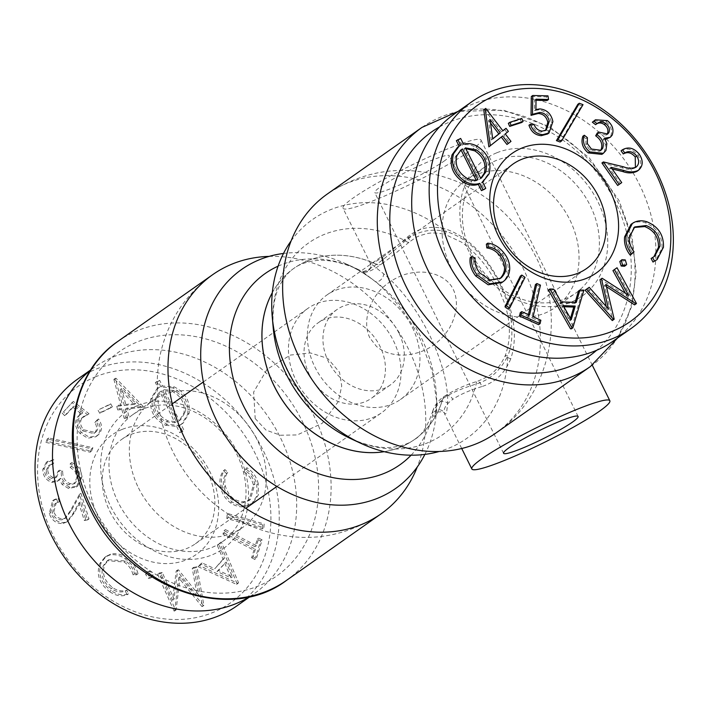 <?xml version="1.0" encoding="UTF-8"?>
<svg xmlns="http://www.w3.org/2000/svg" width="707" height="707" viewBox="0 0 707 707"><rect width="100%" height="100%" fill="white"/><g stroke="black" fill="none" stroke-linecap="round" stroke-linejoin="round"><path stroke-width="0.53" stroke-dasharray="3.54 2.65" d="M109.709 591.706C115.586 595.736 121.383 596.77 127.083 594.808L125.404 591.167C120.738 592.722 116.001 591.883 111.202 588.648C102.833 582.073 100.226 574.384 103.372 565.591L107.305 560.722L124.079 562.003C128.683 565.193 131.688 569.497 133.102 574.924L136.557 574.8C134.834 568.083 131.078 562.79 125.28 558.91C119.96 555.154 114.605 553.926 109.214 555.216L104.866 557.266L99.802 563.532C96.046 574.384 99.351 583.77 109.709 591.706L111.167 590.681C117.044 594.711 122.832 595.745 128.541 593.783L126.862 590.142C122.187 591.706 117.45 590.866 112.66 587.623C104.291 581.048 101.675 573.359 104.822 564.566L108.754 559.697L125.537 560.987C130.141 564.168 133.146 568.472 134.56 573.898L138.015 573.775C136.292 567.058 132.527 561.765 126.739 557.894C121.418 554.129 116.063 552.901 110.672 554.191L106.324 556.25L101.251 562.507C97.504 573.359 100.809 582.754 111.167 590.681M127.083 594.808L128.541 593.783M125.404 591.167L126.862 590.142M111.202 588.648L112.66 587.623M103.372 565.591L104.822 564.566M124.079 562.003L125.537 560.987M133.102 574.924L134.56 573.898M136.557 574.8L138.015 573.775M125.28 558.91L126.739 557.894M109.214 555.216L110.672 554.191M99.802 563.532L101.251 562.507M95.913 376.637A132.395 108.074 54.9 0 0 95.852 589.011A132.395 108.074 54.9 0 0 270.922 518.249A132.395 108.074 54.9 0 0 95.913 376.637M122.019 429.458A73.121 59.697 54.9 0 0 121.984 546.758A73.121 59.697 54.9 0 0 218.684 507.679A73.121 59.697 54.9 0 0 122.019 429.458M53.838 511.788L56.153 503.057L59.282 501.67L58.151 498.055L54.05 499.752L50.718 512.531C53.352 519.53 57.921 522.853 64.417 522.491L68.226 520.953L74.208 512.937L80.298 502.041L85.75 519.459L88.994 518.911L80.969 493.292L71.601 510.03L66.14 517.665L63.338 518.805C58.858 518.973 55.694 516.631 53.838 511.788L52.389 512.814L54.695 504.082L59.282 501.67M47.723 469.271L49.79 464.853L53.644 463.483L53.759 459.674L47.767 461.282L44.241 468.449C44.373 474.804 47.342 479.107 53.149 481.37L58.522 480.486L60.616 478.294L63.55 483.438L69.843 487.37L77.743 486.009L81.809 477.384C81.632 470.385 78.256 465.471 71.699 462.643L71.584 466.293L76.533 470.243L78.327 476.606L75.508 482.801L70.249 483.756C64.814 481.352 62.322 477.092 62.773 470.977L59.485 470.199L56.746 476.907L53.246 477.481C49.57 476.032 47.731 473.292 47.723 469.271L46.264 470.296L48.332 465.878L53.644 463.483M48.668 437.933L47.334 441.371L91.592 451.146L92.909 447.743L48.668 437.933L47.21 438.959L45.884 442.388L47.334 441.371M73.316 401.399L63.48 411.898L66.087 414.7L74.182 406.065L82.79 412.879L79.599 415.168C75.578 420.471 76.179 426.206 81.393 432.366L89.268 437.182L97.177 435.777L98.945 434.231C102.542 429.794 102.409 424.713 98.538 418.968L96.214 421.46C98.644 425.314 98.653 428.707 96.249 431.641L95.259 432.498L83.612 429.759C79.882 425.243 79.582 421.116 82.692 417.369L89.038 413.763L73.316 401.399L63.48 411.898M112.378 406.755L110.752 403.83L99.572 409.3L101.198 412.234L112.378 406.755L110.919 407.78L109.293 404.846L110.752 403.83M143.114 406.375L116.036 378.263L115.329 378.342L122.346 404.846L118.202 405.279L119.165 408.929L123.318 408.496L125.652 417.333L129.081 416.962L126.739 408.116L143.114 406.375L141.656 407.4L114.578 379.288L116.036 378.263M156.795 381.444L159.596 387.215L158.112 388.125L152.164 398.103C151.015 409.945 155.991 418.668 167.091 424.253L178.12 425.375L181.151 431.641L184.112 430.563L181.054 424.28L183.201 423.025L189.176 413.206C190.36 401.267 185.367 392.5 174.205 386.879L162.345 385.951L159.702 380.357L155.337 382.469L158.138 388.24L159.596 387.215M258.249 483.729C256.588 476.863 252.814 471.534 246.92 467.742L245.576 470.915C250.366 474.043 253.46 478.392 254.856 483.968L250.358 499.602L244.207 501.74C234.804 501.572 228.538 496.402 225.4 486.23C224.128 480.848 224.906 476.244 227.751 472.426L224.959 469.607C221.424 474.317 220.513 480.026 222.219 486.743C223.642 493.009 226.929 498.064 232.082 501.935C236.421 504.895 240.893 506.159 245.497 505.717L252.717 503.234L258.373 494.935L258.249 483.729L256.791 484.755C255.13 477.888 251.356 472.559 245.47 468.768L246.92 467.742M228.299 517.48L263.888 527.616L264.162 523.931L228.582 513.795L228.299 517.48L226.841 518.496L262.43 528.642L263.888 527.616M255.395 549.162L253.071 556.763L256.402 558.495L262.094 539.874L258.762 538.133L256.447 545.698L225.48 529.614L224.428 533.069L255.395 549.162L253.937 550.187L251.612 557.779L253.071 556.763M237.994 583.363L238.551 582.771L221.326 542.004L218.905 544.646L224.49 558.15L214.778 568.746L202.114 562.94L199.613 565.688L237.994 583.363L236.545 584.389L238.551 582.771M162.283 572.52L159.04 573.05L175.548 610.044L176.096 609.955L180.179 576.726L203.351 605.492L203.899 605.395L197.014 566.837L193.691 567.376L198.782 594.932L178.482 569.869L177.634 570.01L174.01 599.2L162.283 572.52L160.825 573.536L157.581 574.075L159.04 573.05M147.074 573.404L149.866 577.327L151.996 577.009L153.039 575.012L150.238 571.088L148.134 571.406L147.074 573.404L145.615 574.429L148.408 578.353L149.866 577.327M148.408 578.353L150.547 578.026L151.581 576.028L153.039 575.012M151.581 576.028L148.788 572.113L146.676 572.431L145.615 574.429M148.788 572.113L150.238 571.088M157.581 574.075L174.09 611.069L175.548 610.044M174.09 611.069L174.647 610.972L178.721 577.743L201.902 606.509L202.449 606.42L195.556 567.862L192.233 568.401L197.324 595.957L177.024 570.894L176.184 571.035L172.561 600.225L160.825 573.536M174.647 610.972L176.096 609.955M178.721 577.743L180.179 576.726M201.902 606.509L203.351 605.492M202.449 606.42L203.899 605.395M195.556 567.862L197.014 566.837M192.233 568.401L193.691 567.376M197.324 595.957L198.782 594.932M177.024 570.894L178.482 569.869M176.184 571.035L177.634 570.01M172.561 600.225L174.01 599.2M237.092 583.788L219.877 543.029L221.326 542.004M219.877 543.029L217.447 545.663L218.905 544.646M217.447 545.663L223.041 559.175L224.49 558.15M223.041 559.175L214.778 568.746M213.32 569.762L200.664 563.965L202.114 562.94M200.664 563.965L198.154 566.705L199.613 565.688M198.154 566.705L236.545 584.389M224.72 563.081L230.933 577.875L217.014 571.486L226.169 562.056L232.382 576.85L218.463 570.461L226.169 562.056M217.014 571.486L218.463 570.461M230.933 577.875L232.382 576.85M251.612 557.779L254.944 559.52L256.402 558.495M254.944 559.52L260.636 540.89L257.304 539.158L254.988 546.723L224.031 530.63L222.97 534.094L253.937 550.187M260.636 540.89L262.094 539.874M257.304 539.158L258.762 538.133M254.988 546.723L256.447 545.698M224.031 530.63L225.48 529.614M222.97 534.094L224.428 533.069M262.43 528.642L262.712 524.956L264.162 523.931M262.712 524.956L227.124 514.82L226.841 518.496M227.124 514.82L228.582 513.795M245.47 468.768L244.127 471.94L245.576 470.915M244.127 471.94C248.908 475.069 252.001 479.417 253.406 484.993L248.908 500.627L242.748 502.765C233.354 502.597 227.088 497.428 223.951 487.256C222.67 481.874 223.456 477.269 226.293 473.451L223.5 470.632C219.974 475.343 219.064 481.052 220.77 487.759C222.192 494.025 225.48 499.089 230.632 502.951C234.971 505.92 239.434 507.175 244.039 506.742L251.259 504.259L256.924 495.961L256.791 484.755M253.406 484.993L254.856 483.968M242.748 502.765L244.207 501.74M223.951 487.256L225.4 486.23M226.293 473.451L227.751 472.426M223.5 470.632L224.959 469.607M220.77 487.759L222.219 486.743M230.632 502.951L232.082 501.935M244.039 506.742L245.497 505.717M158.138 388.24L156.654 389.15L150.715 399.128L152.164 398.103M150.715 399.128C149.557 410.97 154.533 419.693 165.632 425.278L167.091 424.253M165.632 425.278L176.67 426.392L178.12 425.375M176.67 426.392L179.702 432.666L181.151 431.641M179.702 432.666L184.112 430.563M182.662 431.588L179.596 425.305L181.054 424.28M179.596 425.305L181.752 424.041L187.717 414.222L189.176 413.206M187.717 414.222C188.902 402.292 183.908 393.516 172.747 387.896L174.205 386.879M172.747 387.896L160.896 386.976L162.345 385.951M160.896 386.976L158.244 381.382L159.702 380.357M158.244 381.382L155.337 382.469M160.613 391.484L159.163 392.509L154.338 400.595C153.331 410.228 157.352 417.316 166.41 421.858L174.868 422.715L159.959 391.978L161.408 390.953L176.326 421.69L167.859 420.842C158.81 416.29 154.789 409.203 155.796 399.57L161.408 390.953M159.163 392.509L159.95 391.978M177.819 421.637L162.787 390.741L172.163 391.413C181.116 396.079 185.075 403.193 184.05 412.764L179.225 420.771L177.819 421.637L179.269 420.612L164.245 389.716L173.613 390.397C182.565 395.054 186.533 402.177 185.508 411.748L180.674 419.746L179.269 420.612M166.41 421.858L167.859 420.842M154.338 400.595L155.796 399.57M174.868 422.715L176.326 421.69M172.163 391.413L173.613 390.397M184.05 412.764L185.508 411.748M162.787 390.741L164.245 389.716M114.578 379.288L113.88 379.359L115.329 378.342M113.88 379.359L120.897 405.862L122.346 404.846M120.897 405.862L116.743 406.304L118.202 405.279M116.743 406.304L117.715 409.954L119.165 408.929M117.715 409.954L121.86 409.512L123.318 408.496M121.86 409.512L124.202 418.358L125.652 417.333M124.202 418.358L127.622 417.987L129.081 416.962M127.622 417.987L125.289 409.141L126.739 408.116M125.289 409.141L141.656 407.4M124.317 405.491L120.119 389.645L134.401 404.422L124.317 405.491L125.775 404.475L121.577 388.62L135.859 403.397L125.775 404.475M120.119 389.645L121.577 388.62M134.401 404.422L135.859 403.397M109.293 404.846L99.572 409.3M98.123 410.325L99.749 413.25L110.919 407.78M99.749 413.25L101.198 412.234M62.022 412.915L64.637 415.716L66.087 414.7M64.637 415.716L72.733 407.091L81.34 413.904L78.141 416.193C74.129 421.496 74.721 427.231 79.944 433.382L87.818 438.207L95.719 436.802L97.486 435.256C101.092 430.819 100.96 425.729 97.089 419.993L94.756 422.486C97.186 426.339 97.195 429.732 94.791 432.657L93.81 433.524L82.162 430.784C78.433 426.268 78.124 422.141 81.243 418.394L87.58 414.788L71.858 402.424M72.733 407.091L74.182 406.065M81.34 413.904L82.79 412.879M78.141 416.193L79.599 415.168M79.944 433.382L81.393 432.366M97.486 435.256L98.945 434.231M97.089 419.993L98.538 418.968M94.756 422.486L96.214 421.46M94.791 432.657L96.249 431.641M82.162 430.784L83.612 429.759M81.243 418.394L82.692 417.369M87.58 414.788L89.038 413.763M45.884 442.388L90.134 452.171L91.592 451.146M90.134 452.171L91.459 448.768L47.21 438.959M91.459 448.768L92.909 447.743M52.194 464.499L52.309 460.699L53.759 459.674M52.309 460.699L46.309 462.307L42.782 469.475C42.915 475.82 45.884 480.133 51.699 482.395L57.064 481.511L59.158 479.319L62.092 484.463L68.393 488.396L76.285 487.035L80.351 478.409C80.174 471.41 76.807 466.496 70.249 463.659L70.134 467.318L75.083 471.269L76.869 477.632L74.058 483.827L68.791 484.781C63.356 482.368 60.864 478.109 61.315 472.002L58.036 471.224L55.287 477.923L51.788 478.506C48.12 477.048 46.273 474.317 46.264 470.296M42.782 469.475L44.241 468.449M51.699 482.395L53.149 481.37M59.158 479.319L60.616 478.294M62.092 484.463L63.55 483.438M68.393 488.396L69.843 487.37M80.351 478.409L81.809 477.384M70.249 463.659L71.699 462.643M70.134 467.318L71.584 466.293M75.083 471.269L76.533 470.243M76.869 477.632L78.327 476.606M68.791 484.781L70.249 483.756M61.315 472.002L62.773 470.977M58.036 471.224L59.485 470.199M51.788 478.506L53.246 477.481M57.833 502.695L56.693 499.08L58.151 498.055M56.693 499.08L52.592 500.768L49.26 513.556C51.903 520.555 56.463 523.878 62.967 523.507L66.767 521.978L72.75 513.962L78.848 503.066L84.301 520.485L87.544 519.937L79.511 494.317L70.152 511.055L64.691 518.691L61.88 519.831C57.4 519.99 54.236 517.657 52.389 512.814M49.26 513.556L50.718 512.531M62.967 523.507L64.417 522.491M78.848 503.066L80.298 502.041M84.301 520.485L85.75 519.459M87.544 519.937L88.994 518.911M79.511 494.317L80.969 493.292M61.88 519.831L63.338 518.805M236.872 605.899A138.554 113.102 54.9 0 0 256.712 438.428A138.554 113.102 54.9 0 0 96.108 369.107A138.554 113.102 54.9 0 0 77.408 379.279M109.815 511.276A63.886 52.15 54.9 0 0 195.353 543.816A63.886 52.15 54.9 0 0 204.509 466.593A63.886 52.15 54.9 0 0 130.45 434.628A63.886 52.15 54.9 0 0 121.825 439.312A63.886 52.15 54.9 0 0 109.815 511.276M295.968 380.286A63.886 52.15 54.9 0 0 381.506 412.826A63.886 52.15 54.9 0 0 387.392 330.567A63.886 52.15 54.9 0 0 307.978 308.332A63.886 52.15 54.9 0 0 295.968 380.286M309.48 374.825A46.185 37.701 -125.1 0 1 318.159 322.807A46.185 37.701 -125.1 0 1 379.995 346.324A46.185 37.701 -125.1 0 1 371.316 398.35A46.185 37.701 -125.1 0 1 309.48 374.825M398.907 333.024A46.185 37.701 54.9 0 0 337.071 309.507A46.185 37.701 54.9 0 0 332.811 368.966A46.185 37.701 54.9 0 0 390.22 385.041A46.185 37.701 54.9 0 0 398.907 333.024M412.42 327.562A63.886 52.15 -125.1 0 1 400.409 399.526A63.886 52.15 -125.1 0 1 314.871 366.986A63.886 52.15 -125.1 0 1 326.881 295.022A63.886 52.15 -125.1 0 1 412.42 327.562M621.064 150.768C627.056 147.445 632.685 148.991 637.944 155.416C641.956 161.859 641.647 167.152 637.007 171.288M612.191 168.982L609.575 168.346L620.286 183.643M601.922 162.964L621.957 167.815C626.579 169.583 630.821 169.68 634.7 168.107L635.399 167.532M593.995 120.809L605.952 121.648C611.095 125.97 612.66 130.848 610.654 136.274L608.842 138.298M605.325 139.403L603.142 139.244L605.413 144.652L604.458 151.519L601.887 154.365M582.842 136.274L585.935 138.634L585.891 144.608L589.93 150.052L599.492 151.298L600.199 150.706M597.221 133.093L606.226 135.037L606.88 134.445M577.858 104.274L581.569 105.67L560.112 142.01M531.319 96.514L546.52 96.886L547.085 100.518M536.021 100.244L534.58 100.217L534.457 110.557L538.469 109.93C545.521 110.76 549.843 114.994 551.433 122.611L547.589 133.985M528.96 125.227L532.574 125.325C534.121 129.531 536.913 131.802 540.935 132.129L545.539 130.45M508.342 123.354L520.308 119.474L521.633 122.523M484.286 109.444L501.449 131.847L502.836 130.733M504.568 129.346L506.937 132.43L503.808 134.931L509.535 142.407L506.946 144.467M501.281 137.078L488.855 146.862M456.36 140.684L459.188 139.447L462.078 145.182C466.647 143.989 471.286 144.741 476.005 147.445C486.531 154.568 490.393 163.732 487.6 174.938L481.158 183.122L484.295 189.343M457.703 147.136L459.152 146.11M470.182 257.737L473.681 258.948C473.071 264.259 474.591 269.243 478.25 273.901L488.449 280.944L499.805 278.735M486.363 244.18C492.602 244.94 497.914 248.139 502.306 253.769C506.512 258.903 508.492 264.489 508.236 270.542C507.785 275.438 505.85 279.292 502.412 282.102L501.988 282.438M520.352 276.092L523.569 278.355L508.192 309.1M535.446 284.559L539.008 286.149L531.611 317.752L539.414 321.252L538.619 324.654M520.272 312.662L528.049 316.153L528.412 314.633M548.429 290.02L552.22 290.153L559.617 302.923L574.835 303.444L575.144 302.384M578.494 291.045L582.427 291.187L571.389 328.843M612.951 270.595L615.558 268.766L635.027 304.558M606.482 286.75L604.485 285.451L612.722 320.262M587.773 288.323L607.074 310.134L606.226 306.511M599.969 279.742L600.65 279.265L627.109 296.295L625.439 293.264M620.525 260.697L623.83 260.936L625.2 265.434L624.484 266.274M630.971 224.402L632.279 223.598C636.247 221.556 640.63 221.291 645.411 222.802C656.856 227.513 662.388 235.997 662.017 248.263L655.663 260.583M651.103 258.488L653.887 256.765M634.046 227.468L627.957 238.144C627.516 243.367 629.053 248.263 632.588 252.832L630.176 255.077M629.416 237.119L627.957 238.144M634.038 251.807L632.588 252.832M633.737 222.572L632.279 223.598M646.87 221.777L645.411 222.802M663.466 247.238L662.017 248.263M626.658 264.409L625.2 265.434M625.28 259.911L623.83 260.936M617.017 267.741L615.558 268.766M605.934 284.435L604.485 285.451M608.533 309.109L607.074 310.134M602.099 278.24L600.65 279.265M628.567 295.27L627.109 296.295M553.678 289.128L552.22 290.153M561.075 301.898L559.617 302.923M576.285 302.419L574.835 303.444M583.885 290.162L582.427 291.187M563.806 306.732L561.72 306.661L569.762 320.713L570.461 318.362M563.179 305.645L561.72 306.661M571.221 319.688L569.762 320.713M540.873 320.227L539.414 321.252M529.508 315.128L528.049 316.153M540.457 285.133L539.008 286.149M533.06 316.727L531.611 317.752M525.027 277.338L523.569 278.355M475.139 257.922L473.681 258.948M479.708 272.884L478.25 273.901M503.755 252.744L502.306 253.769M509.694 269.517L508.236 270.542M503.87 281.077L502.412 282.102M463.536 144.157L462.078 145.182M477.455 146.42L476.005 147.445M489.05 173.913L487.6 174.938M482.607 182.097L481.158 183.122M460.655 145.174L459.205 146.199M460.646 138.422L459.188 139.447M465.772 148.611L463.951 148.903L479.328 179.454L480.769 178.403M480.778 178.429L479.328 179.454M465.4 147.878L463.951 148.903M456.802 155.726L455.343 156.751C453.214 165.889 456.439 173.312 465.003 179.004C468.9 181.213 472.727 181.787 476.474 180.718L476.156 180.082M466.461 177.978L465.003 179.004M460.557 150.264L455.343 156.751M477.923 179.693L476.474 180.718M502.898 130.822L501.449 131.847M508.386 131.405L506.937 132.43M505.258 133.906L503.808 134.931M510.984 141.382L509.535 142.407M502.668 135.965L501.219 136.99M490.048 119.483L488.599 120.508L491.241 139.986L492.682 138.837M492.699 138.961L491.241 139.986M490.534 123.036L488.599 120.508M521.766 118.458L520.308 119.474M547.978 95.86L546.52 96.886M536.03 99.192L534.58 100.217M535.906 109.532L534.457 110.557M539.927 108.905L538.469 109.93M552.892 121.586L551.433 122.611M534.024 124.299L532.574 125.325M542.384 131.113L540.935 132.129M583.028 104.645L581.569 105.67M607.41 120.623L605.952 121.648M612.112 135.249L610.654 136.274M604.591 138.219L603.142 139.244M606.871 143.627L605.413 144.652M605.917 150.494L604.458 151.519M587.384 137.618L585.935 138.634M587.34 143.583L585.891 144.608M591.388 149.036L589.93 150.052M639.402 154.391L637.944 155.416M611.025 167.32L609.575 168.346M636.15 167.082L634.7 168.107M454.071 114.234A138.554 113.102 -125.1 0 1 639.579 184.792A138.554 113.102 -125.1 0 1 613.526 340.854M496.844 152.765A83.903 68.491 -125.1 0 1 597.857 201.654A83.903 68.491 -125.1 0 1 570.752 302.322A83.903 68.491 -125.1 0 1 469.748 253.433A83.903 68.491 -125.1 0 1 496.844 152.765M471.534 253.583A77.743 63.462 -125.1 0 1 486.151 166.012A77.743 63.462 -125.1 0 1 582.789 193.064A77.743 63.462 -125.1 0 1 575.631 293.166A77.743 63.462 -125.1 0 1 471.534 253.583M451.181 267.909A77.743 63.462 -125.1 0 1 465.789 180.338A77.743 63.462 -125.1 0 1 569.886 219.93A77.743 63.462 -125.1 0 1 555.269 307.492A77.743 63.462 -125.1 0 1 451.181 267.909M495.687 433.188A146.252 119.386 54.9 0 0 523.18 268.457A146.252 119.386 54.9 0 0 327.359 193.983C367.976 167.586 411.059 163.388 456.616 181.381C491.719 196.679 518.001 221.565 535.464 256.031C566.581 315.437 551.204 395.54 495.687 433.188M407.789 236.792A6.16 2.351 -129.8 0 1 409.194 242.103C397.14 252.222 387.869 259.557 381.391 264.118L381.391 264.118A6.16 5.029 -125.1 0 0 382.549 257.18C389.318 252.328 397.732 245.532 407.789 236.792C418.871 227.583 431.844 225.118 446.727 229.395C471.481 238.206 489.014 260.812 500.68 283.967C512.018 307.359 519 334.102 510.728 358.9A6.16 0.84 23.1 0 1 505.249 355.648A6.16 0.84 23.1 0 1 507.67 355.966C511.762 346.951 512.867 334.623 510.984 318.998C509.65 308.491 505.832 296.595 499.531 283.295C492.788 270.171 485.559 259.752 477.861 252.037C468.803 242.156 458.216 235.29 446.117 231.428C430.519 228.193 416.936 231.313 405.367 240.804C393.94 250.905 384.334 258.753 376.539 264.347L376.495 264.374C368.771 269.721 363.937 272.036 361.984 271.329L375.081 281.413C381.382 286.229 389.619 294.775 399.791 307.05C406.596 315.34 413.383 326.051 420.135 339.166L432.224 371.405L436.696 401.488L436.634 405.951C435.574 415.919 434.292 418.8 432.79 414.594L432.905 410.475L442.891 398.607C450.659 393.251 461.751 388.408 476.173 384.069C489.969 379.871 500.459 370.495 507.67 355.966A133.87 109.285 -125.1 0 1 439.286 451.464M291.116 240.893A133.87 109.285 -125.1 0 1 446.117 231.428L445.33 234.521C437.288 232.709 430.81 232.497 425.897 233.884C417.81 236.377 418.871 235.272 409.194 242.103L409.194 242.103A6.16 2.351 -129.8 0 1 405.367 240.804A116.973 95.489 54.9 0 0 273.247 328.216C272.168 308.941 274.608 294.2 280.538 283.993C284.4 276.941 288.88 271.709 293.971 268.298A104.68 85.459 -125.1 0 1 376.539 264.347A6.16 5.029 -125.1 0 0 381.391 264.118L381.356 264.144A6.16 5.029 -125.2 0 1 376.495 264.374A104.68 85.459 54.9 0 0 293.926 268.333A104.68 85.459 54.9 0 0 272.319 292.654M510.728 358.9C504.948 373.066 495.315 382.293 481.821 386.588A6.16 2.581 71.8 0 0 477.366 381.312C486.098 377.75 491.586 374.577 493.831 371.794C497.551 367.87 499.584 367.225 505.249 355.648L505.249 355.648C511.152 338.847 510.71 320.828 503.923 301.597L496.862 284.567C488.643 267.502 476.889 253.389 461.609 242.218L445.33 234.521L446.727 229.395M384.219 451.685A104.68 85.459 54.9 0 0 414.417 439.551A104.68 85.459 -125.1 0 0 442.891 398.607A6.16 5.029 -125.2 0 1 444.562 396.203C453.841 390.158 464.773 385.191 477.366 381.312L477.366 381.312A6.16 2.581 71.8 0 0 476.173 384.069A116.973 95.489 54.9 0 1 351.061 438.8C368.842 446.32 383.539 449.007 395.142 446.868C403.087 445.613 409.53 443.165 414.452 439.524A104.68 85.459 -125.1 0 1 384.166 451.667M481.821 386.588C469.218 390.45 459.541 394.7 452.807 399.34A6.16 5.029 -125.2 0 0 444.562 396.203L444.526 396.229A6.16 5.029 -125.1 0 1 452.772 399.367C446.126 404.174 443.316 408.699 444.341 412.959L444.747 414.152L446.568 412.959L447.655 403.282C448.706 363.407 418.844 302.773 383.645 273.786L370.309 263.163C371.767 263.808 375.832 261.829 382.505 257.207A6.16 5.029 -125.2 0 1 381.356 264.144C372.289 270.79 366.102 273.3 362.788 271.674L362.788 271.674A6.16 6.133 108.9 0 0 370.309 263.163L343.001 208.282A76.975 8.316 153.7 0 0 394.886 191.491A76.975 8.316 153.7 0 0 470.774 150.432A76.975 8.316 153.7 0 0 481.007 140.074A76.975 8.316 153.7 0 0 408.319 166.728A76.975 8.316 153.7 0 0 343.001 208.282M411.094 455.193A116.973 95.489 -125.1 0 0 432.79 414.594A6.16 5.903 166.9 0 1 444.341 412.959M424.889 454.398A133.87 109.285 54.9 0 0 436.634 405.951A6.16 4.613 3 0 1 436.643 405.685L436.643 405.685A6.16 4.613 3 0 1 440.912 401.567A6.16 4.613 3 0 1 447.655 403.282M278.09 266.168A116.973 95.489 -125.1 0 1 357.327 269.049L347.084 264.312A133.87 109.285 54.9 0 1 375.081 281.413A6.16 3.747 -50.3 0 0 380.631 279.972A6.16 3.747 -50.3 0 0 383.645 273.786M272.31 292.707A104.68 85.459 -125.1 0 1 293.971 268.298L293.926 268.333C298.858 264.683 305.3 262.235 313.245 260.989C324.849 258.842 339.546 261.528 357.327 269.049A116.973 95.489 -125.1 0 1 361.984 271.329A6.16 6.133 108.9 0 0 362.788 271.674C363.292 273.609 373.42 270.021 370.088 263.101M436.705 401.488C436.219 378.828 430.917 357.229 420.806 336.718C404.333 304.107 379.765 279.972 347.084 264.312A133.87 109.285 54.9 0 0 283.498 253.46M269.093 256.385A146.252 119.386 -125.1 0 1 408.513 349.134A146.252 119.386 -125.1 0 1 417.271 466.956M138.501 487.918A77.743 63.462 54.9 0 0 242.598 527.51A77.743 63.462 54.9 0 0 253.733 433.541A77.743 63.462 54.9 0 0 163.609 394.647A77.743 63.462 54.9 0 0 153.119 400.356A77.743 63.462 54.9 0 0 138.501 487.918M443.74 161.355A41.563 4.489 153.7 0 0 449.272 155.761A41.563 4.489 153.7 0 0 410.016 170.157A41.563 4.489 153.7 0 0 374.745 192.596A41.563 4.489 153.7 0 0 402.76 183.528A41.563 4.489 153.7 0 0 443.74 161.355M143.256 408.973A77.743 63.462 54.9 0 0 132.757 414.682A77.743 63.462 54.9 0 0 125.59 514.784A77.743 63.462 54.9 0 0 222.237 541.836A77.743 63.462 54.9 0 0 233.372 447.867A77.743 63.462 54.9 0 0 143.256 408.973M137.635 405.535A83.903 68.491 54.9 0 0 137.591 540.113A83.903 68.491 54.9 0 0 248.537 495.271A83.903 68.491 54.9 0 0 137.635 405.535M249.801 596.602A138.554 113.102 54.9 0 0 254.317 593.615A138.554 113.102 54.9 0 0 274.166 426.144A138.554 113.102 54.9 0 0 113.562 356.823A138.554 113.102 54.9 0 0 94.853 366.995A138.554 113.102 54.9 0 0 90.523 370.247M72.75 513.962L74.208 512.937M70.152 511.055L71.601 510.03M623.415 166.79L621.957 167.815M439.524 126.924A137.008 111.847 -125.1 0 1 615.134 201.636A137.008 111.847 -125.1 0 1 596.673 350.257M422.008 127.384A146.252 119.386 -125.1 0 1 617.821 201.857A146.252 119.386 -125.1 0 1 590.327 366.588M432.94 410.484C427.885 425.976 421.708 435.662 414.417 439.551L414.417 439.551A104.68 85.459 54.9 0 0 442.847 398.642A6.16 5.029 -125.1 0 1 444.526 396.229C438.826 399.844 434.964 404.59 432.94 410.475M286.379 580.465A146.252 119.386 54.9 0 0 313.873 415.734A146.252 119.386 54.9 0 0 118.06 341.26M93.253 506.212A137.008 111.847 54.9 0 0 302.419 548.544A137.008 111.847 54.9 0 0 197.889 337.045A137.008 111.847 54.9 0 0 93.253 506.212M108.754 559.697L107.305 560.722M106.324 556.25L104.866 557.266M151.996 577.009L150.547 578.026M148.134 571.406L146.676 572.431M250.358 499.602L248.908 500.627M252.717 503.234L251.259 504.259M158.112 388.125L156.654 389.15M183.201 423.025L181.752 424.041M180.674 419.746L179.225 420.771M81.04 413.922L79.591 414.947M97.177 435.777L95.719 436.802M95.259 432.498L93.81 433.524M84.213 416.07L82.754 417.095M47.767 461.282L46.309 462.307M58.522 480.486L57.064 481.511M77.743 486.009L76.285 487.035M75.508 482.801L74.058 483.827M56.746 476.907L55.287 477.923M49.79 464.853L48.332 465.878M54.05 499.752L52.592 500.768M68.226 520.953L66.767 521.978M66.14 517.665L64.691 518.691M56.153 503.057L54.695 504.082M195.353 543.816L245.797 508.315M276.897 486.434L381.506 412.826M121.825 439.312L172.269 403.821M203.369 381.939L307.978 308.332M337.071 309.507L318.159 322.807M390.22 385.041L371.316 398.35M400.409 399.526L586.563 268.536M326.881 295.022L513.035 164.042M653.197 257.295L654.647 256.279M633.295 227.954L634.745 226.929M499.062 279.3L500.512 278.275M482.183 182.45L482.634 182.132M480 179.012L481.449 177.987M459.815 150.741L461.273 149.716M544.867 131.007L546.317 129.982M599.492 151.298L600.95 150.273M606.226 135.037L607.675 134.012M555.269 307.492L575.631 293.166M465.789 180.338L486.151 166.012M617.644 337.964L631.28 307.439L636.159 272.752L631.978 236.306L619.049 200.62L589.382 157.917L549.215 126.456L503.578 110.221L458.18 111.344M369.849 337.884C366.279 330.637 365.713 321.968 368.179 311.858C373.685 293.794 385.748 281.386 404.36 274.616C418.712 270.445 431.279 271.426 442.069 277.559C447.973 281.086 452.038 285.814 454.256 291.726C458.207 302.587 456.704 314.527 449.767 327.544C439.127 344.477 424.014 353.659 404.413 355.1C392.738 355.25 383.415 352.333 376.424 346.35L369.849 337.884M361.304 443.536C309.348 419.41 276.03 367.322 272.248 316.975M461.715 448.485L444.747 414.152C445.012 410.06 433.311 412.296 435.415 413.781L436.705 401.682M381.02 513.874C340.412 540.263 297.329 544.47 251.763 526.476C224.561 514.837 202.343 496.818 185.119 472.409C161.055 437.218 152.544 398.942 159.596 357.565C166.64 322.975 184.341 295.34 212.701 274.661M255.192 418.562L266.018 430.112L280.379 435.229L297.24 434.946L322.18 423.334L338.397 401.461L341.72 385.96L339.528 372.236L327.597 358.352L310.4 352.934L290.471 355.055L267.158 369.178L253.654 392.049L255.192 418.562M592.272 365.192L481.007 140.074M578.105 416.45L449.272 155.761M503.578 453.284L374.745 192.596M222.237 541.836L242.598 527.51M132.757 414.682L153.119 400.356M250.207 596.514L254.317 593.615M90.743 369.894L94.853 366.995"/><path stroke-width="1.06" d="M90.743 369.894L77.408 379.279A138.554 113.102 54.9 0 0 64.637 557.673A138.554 113.102 54.9 0 0 236.872 605.899L250.207 596.514M501.024 235.997A63.886 52.15 -125.1 0 1 513.035 164.042A63.886 52.15 -125.1 0 1 592.448 186.277A63.886 52.15 -125.1 0 1 586.563 268.536A63.886 52.15 -125.1 0 1 501.024 235.997M521.952 148.046A73.121 59.697 -125.1 0 1 609.982 190.651A73.121 59.697 -125.1 0 1 586.368 278.39A73.121 59.697 -125.1 0 1 498.329 235.785A73.121 59.697 -125.1 0 1 521.952 148.046M495.846 95.224A132.395 108.074 -125.1 0 1 670.855 236.836A132.395 108.074 -125.1 0 1 495.784 307.589A132.395 108.074 -125.1 0 1 495.846 95.224M635.399 167.532L635.257 157.025C631.519 152.562 627.533 151.537 623.282 153.94L621.064 150.768L622.514 149.743C628.514 146.42 634.144 147.966 639.402 154.391C643.414 160.834 643.096 166.127 638.465 170.263C634.152 172.34 629.354 172.411 624.069 170.484L611.025 167.32L621.736 182.618L619.129 184.439L603.371 161.938L623.415 166.79C628.028 168.558 632.279 168.655 636.15 167.082C639.278 164.165 639.464 160.48 636.707 156C632.977 151.537 628.983 150.511 624.741 152.915L623.282 153.94M638.465 170.263L637.007 171.288C632.694 173.365 627.896 173.436 622.62 171.509L612.191 168.982M621.736 182.618L617.671 185.464L601.922 162.964L603.371 161.938M606.88 134.445L607.384 133.738C608.639 130.291 607.605 127.225 604.299 124.538C601.056 122.417 598.149 122.461 595.577 124.671L592.369 122.205L595.453 119.783L607.41 120.623C612.545 124.945 614.118 129.823 612.112 135.249L610.3 137.282L604.591 138.219L606.871 143.627L605.917 150.494L603.336 153.339L589.709 151.89C584.062 147.109 582.259 141.559 584.3 135.249L587.384 137.618L587.34 143.583L591.388 149.036L600.95 150.273L602.664 148.355C604.308 143.088 602.461 138.563 597.123 134.798L598.679 132.068L607.675 134.012L608.842 132.713C610.088 129.275 609.063 126.208 605.758 123.513C602.514 121.392 599.607 121.436 597.035 123.645L595.577 124.671M610.3 137.282L605.325 139.403M603.336 153.339L601.887 154.365L588.251 152.915C582.603 148.125 580.801 142.584 582.842 136.274L584.3 135.249M600.199 150.706L601.215 149.38C602.85 144.113 601.003 139.588 595.674 135.815L597.221 133.093L598.679 132.068M560.112 142.01L556.427 140.631L577.858 104.274L579.307 103.249L583.028 104.645L561.561 140.985L560.112 142.01M548.544 99.493L536.03 99.192L535.906 109.532L539.927 108.905C546.971 109.735 551.292 113.968 552.892 121.586L549.039 132.96L542.729 134.657C536.666 134.127 532.565 130.645 530.418 124.202L534.024 124.299C535.579 128.506 538.363 130.777 542.384 131.113L546.317 129.982L549.259 121.339C548.031 115.815 544.832 112.864 539.671 112.466L532.468 114.331L532.769 95.489L547.978 95.86L548.544 99.493L547.085 100.518L536.021 100.244M549.039 132.96L547.589 133.985L541.27 135.682C535.217 135.152 531.107 131.67 528.96 125.227L530.418 124.202M545.539 130.45L547.81 122.364C546.573 116.841 543.383 113.88 538.221 113.491L531.019 115.347L531.319 96.514L532.769 95.489M523.092 121.507L521.633 122.523L509.676 126.403L508.342 123.354L509.8 122.329L521.766 118.458L523.092 121.507L511.126 125.378L509.8 122.329M506.026 128.32L508.386 131.405L505.258 133.906L510.984 141.382L508.395 143.441L502.668 135.965L488.855 146.862L483.756 109.868L484.286 109.444L485.744 108.418L502.898 130.822L506.026 128.32L502.836 130.733M508.395 143.441L506.946 144.467L501.281 137.078M484.295 189.343L481.44 190.625L478.303 184.368C473.593 185.888 468.741 185.252 463.757 182.45C453.143 175.283 449.237 166.074 452.056 154.798L457.703 147.136L459.161 146.11L456.36 140.684L460.646 138.422L463.536 144.157C468.096 142.964 472.736 143.724 477.455 146.42C487.989 153.543 491.851 162.707 489.05 173.913L482.607 182.097L485.753 188.318L484.295 189.343M501.988 282.438L488.183 284.788L475.793 276.03C471.242 270.33 469.368 264.232 470.182 257.737L471.631 256.712L475.139 257.922C474.521 263.234 476.05 268.218 479.708 272.884L489.907 279.919L500.512 278.275L501.457 277.559C507.582 271.117 507.502 263.446 501.219 254.547C497.631 250.092 493.318 247.547 488.272 246.911L487.812 243.155C494.052 243.915 499.363 247.114 503.755 252.744C507.971 257.878 509.95 263.472 509.694 269.517C509.243 274.413 507.299 278.266 503.87 281.077L502.668 281.987L489.633 283.763L477.252 275.005C472.7 269.305 470.827 263.207 471.631 256.712M499.805 278.735L499.999 278.585C506.132 272.133 506.053 264.462 499.761 255.572C496.173 251.118 491.86 248.572 486.823 247.936L486.363 244.18L487.812 243.155M508.192 309.1L504.975 306.829L520.352 276.092L521.81 275.067L525.027 277.338L509.65 308.075L508.192 309.1M538.619 324.654L519.486 316.064L520.272 312.662L521.731 311.637L529.508 315.128L536.905 283.534L540.457 285.133L533.06 316.727L540.873 320.227L540.077 323.629L538.619 324.654M528.412 314.633L535.446 284.559L536.905 283.534M579.952 290.02L583.885 290.162L572.847 327.818L571.389 328.843L570.522 328.817L548.429 290.02L549.887 289.004L553.678 289.128L561.075 301.898L576.285 302.419L579.952 290.02L578.494 291.045L575.144 302.384M636.477 303.542L636.035 303.851L605.934 284.435L614.18 319.237L613.738 319.546L586.563 289.181L589.223 287.307L608.533 309.109L601.427 278.717L602.099 278.24L628.567 295.27L614.41 269.57L617.017 267.741L636.477 303.542L634.577 304.876L606.482 286.75M614.18 319.237L612.289 320.563L585.113 290.206L589.223 287.307M606.226 306.511L599.969 279.742L601.427 278.717M625.439 293.264L612.951 270.595L614.41 269.57M625.942 265.258L624.484 266.274L621.17 266.026L619.809 261.528L621.974 259.672L625.28 259.911L626.658 264.409L625.942 265.258L622.628 265.001L621.17 266.026M657.121 259.557L652.985 262.05L651.103 258.488L654.647 256.279L659.958 246.213C660.117 236.182 655.53 229.298 646.18 225.551L634.745 226.929L629.416 237.119C628.974 242.342 630.511 247.238 634.038 251.807L631.625 254.06C627.242 248.413 625.395 242.351 626.066 235.864L632.429 223.377L633.737 222.572C637.705 220.531 642.08 220.266 646.87 221.777C658.305 226.487 663.846 234.971 663.466 247.238L657.121 259.557L652.985 262.05M653.887 256.765L658.5 247.238C658.668 237.207 654.072 230.323 644.722 226.576L634.046 227.468M631.625 254.06L630.176 255.077C625.792 249.438 623.936 243.376 624.617 236.889L630.971 224.402L632.429 223.377M654.435 261.024L652.561 257.463M659.958 246.213L658.5 247.238M646.18 225.551L644.722 226.576M626.066 235.864L624.617 236.889M622.628 265.001L621.259 260.503L621.974 259.672M621.259 260.503L619.809 261.528M636.035 303.851L634.577 304.876M613.738 319.546L612.289 320.563M586.563 289.181L585.113 290.206M572.847 327.818L570.522 328.817M571.981 327.792L549.887 289.004M563.179 305.645L571.221 319.688L575.242 306.051L563.179 305.645M575.242 306.051L573.784 307.077L563.806 306.732M570.461 318.362L573.784 307.077M540.077 323.629L520.935 315.039L521.731 311.637M520.935 315.039L519.486 316.064M509.65 308.075L506.424 305.813L504.975 306.829M506.424 305.813L521.81 275.067M501.457 277.559L499.999 278.585M501.219 254.547L499.761 255.572M488.272 246.911L486.823 247.936M477.252 275.005L475.793 276.03M485.753 188.318L481.44 190.625M482.899 189.6L479.761 183.343L478.303 184.368M479.761 183.343C475.042 184.863 470.199 184.227 465.215 181.425L463.757 182.45M465.215 181.425C454.592 174.258 450.695 165.049 453.514 153.781L452.056 154.798M453.514 153.781L459.161 146.11L460.655 145.174L457.809 139.659M480.778 178.429L465.4 147.878M481.449 177.987L485.718 172.155C488.007 163.025 484.852 155.584 476.244 149.84L465.409 147.878M477.923 179.693L462.493 148.965L461.273 149.716L456.802 155.726C454.672 164.872 457.889 172.287 466.461 177.978C470.358 180.188 474.185 180.762 477.923 179.693M485.718 172.155L484.26 173.18C486.557 164.051 483.402 156.609 474.786 150.865L465.772 148.611M476.244 149.84L474.786 150.865M480.769 178.403L484.26 173.18M476.156 180.082L461.035 149.981L460.557 150.264M462.493 148.965L461.035 149.981M490.313 145.836L485.214 108.843L483.756 109.868M485.214 108.843L485.744 108.418M500.309 132.881L490.048 119.483L492.699 138.961L500.309 132.881L498.85 133.906L490.534 123.036M492.682 138.837L498.85 133.906M511.126 125.378L509.676 126.403M542.729 134.657L541.27 135.682M549.259 121.339L547.81 122.364M539.671 112.466L538.221 113.491M532.468 114.331L531.019 115.347M561.561 140.985L557.876 139.606L579.307 103.249M557.876 139.606L556.427 140.631M597.035 123.645L593.818 121.189L592.369 122.205M593.818 121.189L595.453 119.783M589.709 151.89L588.251 152.915M602.664 148.355L601.215 149.38M597.123 134.798L595.674 135.815M608.842 132.713L607.384 133.738M605.758 123.513L604.299 124.538M624.741 152.915L622.514 149.743M619.129 184.439L617.671 185.464M636.707 156L635.257 157.025M490.225 91.777A138.554 113.102 -125.1 0 1 657.024 172.508A138.554 113.102 -125.1 0 1 630.98 328.569A138.554 113.102 -125.1 0 1 458.755 280.352A138.554 113.102 -125.1 0 1 471.516 101.958A138.554 113.102 -125.1 0 1 490.225 91.777M630.98 328.569L613.526 340.854A138.554 113.102 -125.1 0 1 441.301 292.636A138.554 113.102 -125.1 0 1 454.071 114.234L471.516 101.958M422.008 127.384L327.359 193.983A146.252 119.386 54.9 0 0 299.865 358.714A146.252 119.386 54.9 0 0 495.687 433.188L590.327 366.588A146.252 119.386 -125.1 0 1 408.531 315.693A146.252 119.386 -125.1 0 1 422.008 127.384L458.18 111.344M439.286 451.464A133.87 109.285 -125.1 0 1 361.304 443.536A133.87 109.285 -125.1 0 1 272.248 316.975A133.87 109.285 -125.1 0 1 291.116 240.893M283.498 253.46A133.87 109.285 54.9 0 0 229.298 441.804A133.87 109.285 54.9 0 0 424.889 454.398M417.271 466.956A146.252 119.386 -125.1 0 1 381.02 513.874A146.252 119.386 -125.1 0 1 199.224 462.97A146.252 119.386 -125.1 0 1 212.701 274.661A146.252 119.386 -125.1 0 1 269.093 256.385M599.607 411.112A76.975 8.316 153.7 0 0 609.849 400.763A76.975 8.316 153.7 0 0 537.161 427.408A76.975 8.316 153.7 0 0 471.843 468.971A76.975 8.316 153.7 0 0 523.719 452.171A76.975 8.316 153.7 0 0 599.607 411.112M572.573 422.035A41.563 4.489 153.7 0 0 578.105 416.45A41.563 4.489 153.7 0 0 538.858 430.837A41.563 4.489 153.7 0 0 503.578 453.284A41.563 4.489 153.7 0 0 531.602 444.208A41.563 4.489 153.7 0 0 572.573 422.035M90.523 370.247A138.554 113.102 54.9 0 0 82.092 545.397A138.554 113.102 54.9 0 0 249.801 596.602M624.069 170.484L622.62 171.509M596.673 350.257A137.008 111.847 -125.1 0 1 419.057 308.279A137.008 111.847 -125.1 0 1 439.524 126.924M411.094 455.193A116.973 95.489 -125.1 0 1 254.405 424.138A116.973 95.489 -125.1 0 1 278.09 266.168M384.166 451.667A104.68 85.459 -125.1 0 1 284.329 403.087A104.68 85.459 -125.1 0 1 272.31 292.707M272.319 292.654A104.68 85.459 54.9 0 0 284.285 403.123A104.68 85.459 54.9 0 0 384.219 451.685M272.248 316.975L273.247 328.216A116.973 95.489 54.9 0 0 351.061 438.8L361.304 443.536M118.06 341.26A146.252 119.386 54.9 0 0 90.567 505.991A146.252 119.386 54.9 0 0 286.379 580.465C227.857 625.094 125.926 586.722 89.338 507.237C58.274 446.859 70.788 372.987 118.06 341.26L212.701 274.661M245.797 508.315L276.897 486.434M172.269 403.821L203.369 381.939M501.21 283.012L502.668 281.987M482.183 182.45L483.632 181.425M590.327 366.588L617.644 337.964M381.02 513.874L286.379 580.465M609.849 400.763L592.272 365.192M471.843 468.971L461.715 448.485"/></g></svg>
